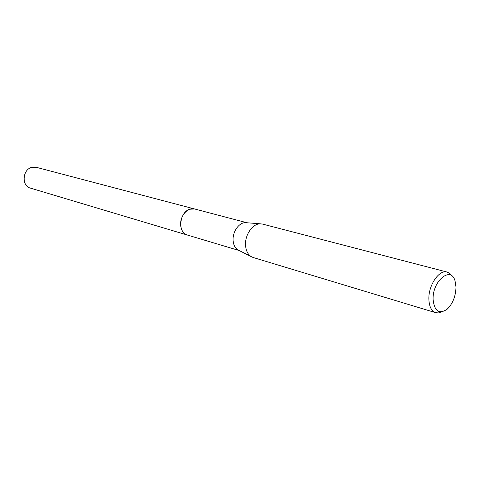 <?xml version="1.0" encoding="UTF-8"?>
<svg xmlns="http://www.w3.org/2000/svg" width="480" height="480" viewBox="0 0 480 480"><rect width="100%" height="100%" fill="white"/><g stroke="black" fill="none" stroke-linecap="round" stroke-linejoin="round"><path stroke-width="0.72" d="M187.524 235.086L187.218 235.002C183.618 233.742 181.452 230.718 180.738 225.93C179.358 216.762 187.608 206.712 194.538 208.956L194.844 209.034M187.434 235.062C183.708 233.874 181.476 230.832 180.732 225.93M239.034 250.464L237.84 249.858C235.206 248.118 233.652 245.208 233.172 241.128C232.08 232.434 238.824 222.39 245.49 222.636L246.828 222.744M441.792 311.85L438.666 312.906L435.708 312.696L253.188 257.514L251.124 256.572C247.998 254.502 246.162 251.016 245.61 246.108C244.344 235.65 252.42 223.53 260.328 223.824L262.578 224.094L447.126 272.064L449.76 273.426L451.884 275.952M435.708 312.696C431.538 311.16 429.258 306.774 428.88 299.526C428.142 285.582 439.104 269.298 447.126 272.064M456 287.046C455.736 296.346 452.76 303.762 447.072 309.282C439.164 314.454 434.508 311.262 433.11 299.706C432.096 281.16 450.9 265.518 455.052 280.896L456 287.046M194.538 208.95L189.636 209.238C179.328 212.334 177.462 232.83 187.218 235.002L30.372 188.1C21.378 185.988 22.422 169.548 31.74 167.37L36.222 167.292L246.978 222.756M187.224 234.996L239.172 250.53M237.84 249.858L251.124 256.572M245.49 222.636L260.328 223.824"/></g></svg>
